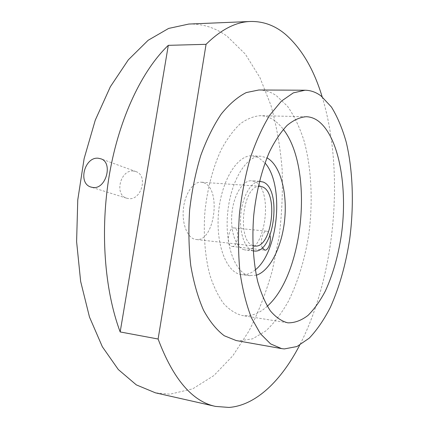 <?xml version="1.0" encoding="UTF-8"?>
<svg xmlns="http://www.w3.org/2000/svg" width="429" height="429" viewBox="0 0 429 429"><rect width="100%" height="100%" fill="white"/><g stroke="black" fill="none" stroke-linecap="round" stroke-linejoin="round"><path stroke-width="0.32" stroke-dasharray="2.15 1.61" d="M133.376 171.026C120.463 169.482 114.087 194.552 126.512 198.155L128.689 198.622C141.345 200.482 148.225 175.804 136.218 171.686L133.376 171.026M269.986 235.489C269.439 233.172 268.538 231.773 267.272 231.29L266.811 231.188C262.88 230.346 259.566 242.337 262.275 247.742M231.692 246.348L232.062 246.418C237.693 247.485 240.117 229.338 234.529 228.008L234.041 227.906C228.4 226.818 226.029 245.291 231.692 246.348M253.137 250.804L252.783 250.708C244.691 248.622 239.044 232.186 240.814 214.264C242.487 196.332 251.131 181.542 259.432 181.322M244.085 249.716C235.719 247.592 229.944 230.598 231.998 212.462C233.955 194.305 243.163 179.976 251.651 180.748L254.531 181.467C273.97 188.599 265.471 253.442 245.377 249.968L244.085 249.716M255.293 269.868C250.809 273.579 246.225 275.161 241.538 274.619L240.31 274.399C225.97 271.696 215.347 243.05 218.667 211.293C221.82 179.51 237.854 154.617 252.3 155.807L258.215 157.395L264.977 162.95M256.279 275.236L249.013 275.547C234.861 272.865 224.415 244.069 227.751 212.103C230.92 180.121 246.798 155.062 261.052 156.247L266.913 157.851M267.294 306.204C259.486 313.401 251.362 316.543 242.927 315.631L242.294 315.54C235.736 313.867 229.542 309.91 223.713 303.678C218.238 296.149 213.621 286.615 209.861 275.069C204.992 256.563 203.223 234.336 204.939 211.411C207.373 188.551 213.106 167.004 221.225 149.673C226.995 138.991 233.247 130.443 239.988 124.019C246.841 118.935 253.646 116.157 260.398 115.685C264.72 115.809 268.827 117.058 272.715 119.428C276.566 121.793 280.099 125.107 283.317 129.365M258.853 89.993C265.058 90.079 270.881 91.956 276.324 95.624L287.591 106.36C294.197 115.889 299.662 127.311 303.984 140.621C311.593 168.399 313.127 202.038 308.735 234.711C304.81 259.432 298.053 281.58 288.47 301.153C281.687 313.202 274.136 323.123 265.824 330.925L252.713 338.808L239.087 340.91L236.159 340.54M188.824 24.051C202.842 23.708 215.637 27.81 227.209 36.342L245.27 54.049L259.92 77.569L270.967 105.459C276.576 125.745 280.298 147.061 282.126 169.407C282.915 192.026 281.88 214.682 279.032 237.376L272.324 270.592C266.237 292.09 258.483 312.173 249.072 330.839L232.834 355.754L213.889 375.563L192.696 388.856L169.981 394.181L155.416 392.825M203.791 182.775C221.788 188.594 214.543 242.605 196.053 239.489L194.761 239.243C187.06 237.307 181.714 223.139 183.467 208.21C185.13 193.264 193.425 181.488 201.244 182.191L203.791 182.775M252.874 245.533C237.366 241.302 242.208 187.827 258.226 186.454M322.158 96.815C344.927 171.493 335.478 275.831 299.656 345.206M126.512 198.155L91.452 187.221M232.062 246.418L264.806 250.123M259.443 181.269L251.651 180.748M250.225 275.761L241.538 274.619M254.724 246.005L196.053 239.489M260.13 186.325L201.244 182.191M306.188 116.715L260.398 115.685M287.521 322.758L242.294 315.54M261.052 156.247L252.3 155.807M253.142 250.858L245.377 249.968M234.041 227.906L266.811 231.188M136.218 171.686L101.169 158.896"/><path stroke-width="0.64" d="M93.125 187.516L90.862 187.039C77.611 183.194 84.631 156.644 98.252 158.231L101.169 158.896C113.106 162.956 106.027 189.307 93.125 187.516M262.275 247.742L264.806 250.123C268.259 250.799 271.503 241.532 269.986 235.489M259.432 181.322L263.208 182.046C282.373 189.2 273.879 254.408 254.059 250.96L253.137 250.804M264.977 162.95C284.588 184.727 278.496 251.968 255.293 269.868M266.913 157.851C279.976 164.661 287.274 191.457 284.77 218.64C282.346 245.838 270.356 270.881 256.279 275.236M283.317 129.365C313.76 168.05 304.199 273.616 267.294 306.204M317.562 120.533C338.948 135.596 348.096 187.425 341.307 235.462C338.106 256.29 332.781 274.833 325.327 291.087C320.082 301.035 314.307 309.143 308.006 315.406C301.496 320.404 294.862 322.887 288.106 322.844L287.521 322.758C281.445 321.144 275.718 317.17 270.35 310.837C265.32 303.158 261.105 293.388 257.706 281.526C253.325 262.478 251.871 239.538 253.684 215.825C256.161 192.176 261.717 169.868 269.444 151.92C274.919 140.862 280.823 132.009 287.157 125.359C293.57 120.093 299.919 117.208 306.188 116.715C310.194 116.827 313.985 118.104 317.562 120.533M284.309 348.933L281.59 348.605L270.565 343.886L260.328 333.617L251.453 317.851C246.359 304.762 242.524 289.478 239.95 271.997C238.218 253.593 238.031 234.438 239.382 214.532C241.629 194.707 245.259 175.895 250.268 158.097C255.941 141.366 262.462 127.022 269.825 115.058L281.386 101.147L293.302 92.884L304.998 90.224C310.752 90.31 316.13 92.24 321.133 96.016L331.451 107.052C337.462 116.844 342.401 128.571 346.251 142.235C353.003 170.742 354.086 205.234 349.726 238.803C345.876 264.2 339.441 287.012 330.41 307.239C324.034 319.712 316.961 330.03 309.196 338.191L296.975 346.525L284.309 348.933M281.59 348.605L236.159 340.54L224.26 335.751C216.602 329.976 209.684 321.444 203.507 310.172C197.935 297.41 193.688 282.55 190.771 265.605C188.749 247.78 188.374 229.252 189.629 210.022C191.849 190.884 195.549 172.726 200.74 155.55C206.655 139.404 213.503 125.552 221.278 113.996C229.381 104.016 237.72 96.874 246.289 92.562L258.853 89.993L304.998 90.224M299.656 345.206C281.59 380.04 256.349 405.384 228.989 407.437L215.524 406.413C192.289 401.523 173.15 379.059 158.113 339.023L120.174 331.944L168.307 45.34L206.065 44.321C221.064 29.537 235.843 21.927 250.391 21.482C263.342 21.209 275.086 25.536 285.612 34.47C301.721 48.724 313.905 69.509 322.158 96.815M215.524 406.413L155.416 392.825L136.331 384.883L118.313 369.546L102.354 346.766L89.479 317.031L80.647 281.424L76.603 241.645L77.767 199.887L84.127 158.607L95.254 120.2L110.339 86.76L128.346 59.819L148.139 40.283L168.618 28.432L188.824 24.051L250.391 21.482M168.307 45.34C142.289 70.083 119.321 117.632 109.551 173.713C99.855 229.788 104.435 289.983 120.174 331.944M258.226 186.454L260.13 186.325L262.468 186.91C278.957 192.819 271.713 248.981 254.724 246.005L252.874 245.533M206.065 44.321L158.113 339.023M91.452 187.221L90.862 187.039M260.365 181.328L259.443 181.269M254.059 250.96L253.142 250.858"/></g></svg>
